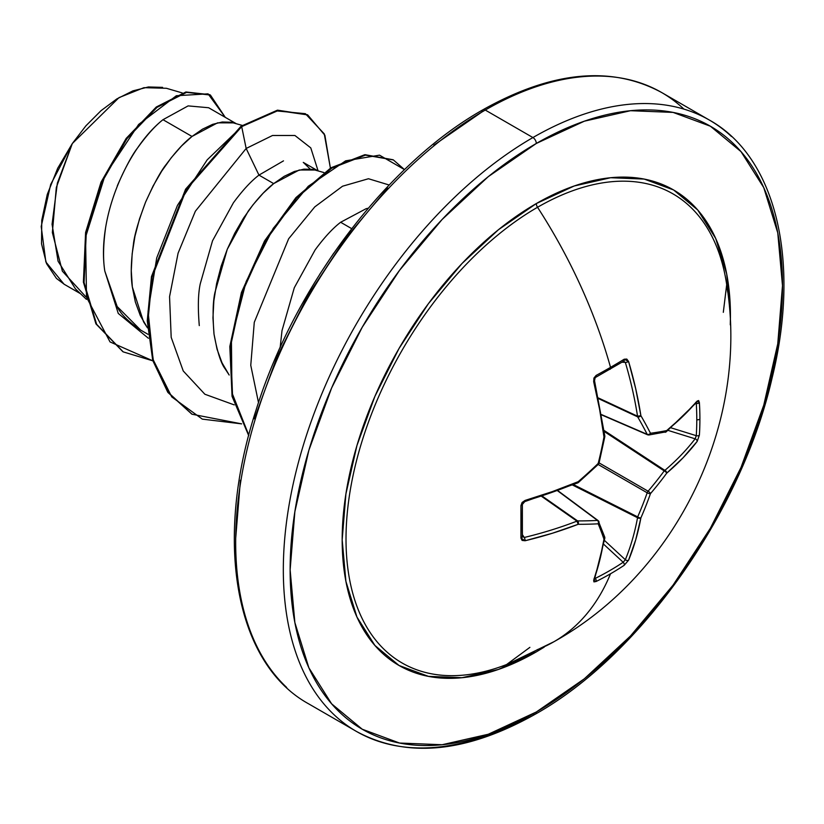 <?xml version="1.0" encoding="UTF-8"?>
<svg xmlns="http://www.w3.org/2000/svg" width="824" height="824" viewBox="0 0 824 824"><rect width="100%" height="100%" fill="white"/><g stroke="black" fill="none" stroke-linecap="round" stroke-linejoin="round"><path stroke-width="1.24" d="M601.623 414.905L647.654 434.815A2.41 1.38 -66.6 0 1 647.19 434.341L601.572 414.616L647.19 434.341A2.41 1.38 113.4 0 0 647.654 434.815L647.654 434.815A2.41 1.38 113.4 0 0 648.107 434.866A2.41 1.895 -97.8 0 0 650.466 433.269A352.517 127.473 -140.8 0 0 640.887 415.677A352.94 220.75 -124.5 0 0 628.588 361.478L624.211 359.213L626.796 359.068L628.588 361.478L635.716 388.774L640.887 415.677A352.517 127.473 39.2 0 1 650.466 433.269A352.517 91.989 12.4 0 0 666.688 430.581L683.086 416.12L697.176 401.072L698.639 400.546L699.391 402.617A352.837 266.162 35.7 0 1 699.906 418.963A352.837 266.162 35.7 0 1 699.391 435.072A352.837 266.162 -144.3 0 0 699.906 418.963A2.41 1.391 180 0 1 696.785 419.684A350.437 264.349 35.7 0 1 696.27 435.68A2.41 1.432 3.7 0 0 699.391 435.072L697.176 441.407L683.086 457.773L666.688 473.192A352.517 282.642 159.6 0 1 650.466 493.627A352.517 282.642 80.4 0 1 640.887 517.894L635.716 539.802L628.588 560.186L624.211 565.274A352.837 266.162 -155.7 0 1 610.533 573.772A352.96 203.786 60 0 1 554.253 641.546A352.96 203.786 -120 0 0 610.533 573.772A352.837 266.162 -155.7 0 1 596.113 581.497L593.939 581.888L593.671 580.354L599.645 560.629L603.982 539.195A352.517 91.989 -132.4 0 0 598.193 523.807A352.517 127.463 -159.2 0 1 578.17 524.301L552.286 533.283L525.084 540.75L522.107 540.41L520.933 538.093L520.933 505.648L522.097 502.475L525.084 500.426L552.286 491.629L578.17 481.69A352.517 247.169 -27.7 0 0 598.193 463.449A352.517 247.169 -92.3 0 0 603.982 436.988L599.645 409.6L593.671 381.646L593.939 378.041L596.113 375.435A352.837 110.241 -16.6 0 0 610.533 367.36A352.837 110.241 -16.6 0 0 624.211 359.213A2.41 1.494 58.4 0 1 623.809 361.097A2.41 1.494 -121.6 0 0 624.211 359.213A352.837 110.241 163.4 0 1 610.533 367.36A2.41 1.391 60 0 1 610.162 369.224A2.41 1.391 -120 0 0 610.533 367.36A352.96 203.786 -120 0 0 537.536 207.277A270.849 156.375 120 0 0 346.647 520.706A270.849 156.375 120 0 0 506.595 664.535M727.664 292.046A270.849 156.375 120 0 0 537.536 207.277A4.81 2.781 60 0 1 536.311 203.559A274.547 158.507 -60 0 1 730.28 324.852L730.445 315.644L726.716 274.062L715.665 238.383L697.732 209.986L673.589 189.953L644.162 179.065L610.605 177.727L574.184 185.997L536.311 203.559L498.438 229.731L462.017 263.505L428.459 303.603L399.043 348.459L374.899 396.375L356.957 445.485L345.915 493.916L342.176 539.802L345.915 581.384L356.957 617.052L374.899 645.449L399.043 665.483L428.459 676.37L462.017 677.709L498.438 669.449L536.311 651.887L544.221 647.128M536.311 711.988A348.15 201.005 -60 0 1 290.13 569.847A348.15 201.005 -60 0 1 536.311 143.458A4.81 2.781 -120 0 0 532.912 137.557A352.96 203.786 120 0 0 309.278 426.904A352.96 203.786 120 0 0 334.317 714.975A352.96 203.786 -60 0 1 309.278 426.904A352.96 203.786 -60 0 1 532.912 137.557L485.264 110.055A4.81 2.781 -120 0 0 482.854 109.819A4.81 2.781 60 0 1 485.264 110.055A352.96 203.786 120 0 0 261.63 399.393A352.96 203.786 120 0 0 286.67 687.463A352.96 203.786 -60 0 1 261.63 399.393A352.96 203.786 -60 0 1 485.264 110.055L532.912 137.557A352.96 203.786 -60 0 1 731.496 136.537A352.96 203.786 120 0 0 532.912 137.557A4.81 2.781 60 0 1 536.311 143.458A348.15 201.005 -60 0 1 782.491 285.588A348.15 201.005 -60 0 1 536.311 711.988A4.81 2.781 60 0 1 535.312 714.181A4.81 2.781 -120 0 0 536.311 711.988L488.282 734.246L442.107 744.731L399.547 743.042L362.241 729.23L331.619 703.82L308.876 667.811L294.868 622.573L290.13 569.847L294.868 511.663L308.876 450.244L331.619 387.97L362.241 327.221L399.547 270.323L442.107 219.483L488.282 176.645L536.311 143.458L584.34 121.19L630.525 110.704L673.084 112.404L710.391 126.216L741.003 151.616L763.755 187.625L777.763 232.862L782.491 285.588L777.763 343.773L763.755 405.192L741.003 467.476L710.391 528.225L673.084 585.112L630.525 635.953L584.34 678.791L536.311 711.988M368.266 208.215L366.175 208.668L340.642 222.264L351.693 228.65L340.642 222.264C332.762 228.289 324.265 237.497 315.149 249.868L294.292 287.751L282.004 330.63L280.15 347.584M319.733 274.31L333.648 253.298M105.441 228.887C103.185 245.583 102.969 259.642 104.803 271.075L117.09 306.538C120.665 314.016 128.513 321.854 140.636 330.063L147.97 334.297M236.086 123.59L208.627 107.738L188.13 105.894L162.987 119.696L192.002 136.454L181.517 146.002L171.34 157.621L161.772 171.062L153.089 186.008L145.58 202.127L139.462 219.06L134.93 236.406L132.17 253.761L131.274 270.746L132.334 286.968L135.363 302.048L140.338 315.644L147.496 327.88L143.53 321.782L132.334 286.968C130.614 275.71 130.944 261.754 133.323 245.109C134.106 236.22 138.195 221.893 145.58 202.127C154.253 183.103 161.205 170.444 166.458 164.131C175.8 151.503 184.308 142.274 192.002 136.454L162.987 119.696C155.365 125.639 146.981 134.93 137.835 147.578C132.283 154.593 125.454 167.313 117.338 185.74M283.497 160.865L258.963 175.11L273.681 183.608L263.196 193.156L253.02 204.785L243.451 218.216L234.778 233.171L227.259 249.291L221.141 266.214L216.619 283.559L213.849 300.925L212.953 317.909L214.013 334.122L217.042 349.201L222.017 362.797L229.175 375.033L225.21 368.946C221.028 363.569 217.299 351.961 214.013 334.122C212.541 315.232 212.87 301.285 215.002 292.262L227.259 249.291L248.137 211.294C257.304 198.842 265.822 189.613 273.681 183.608L258.963 175.11C251.062 181.146 242.544 190.375 233.398 202.807L212.52 240.804L200.273 283.755C198.11 293.581 197.781 307.527 199.284 325.593M242.235 125.403L230.916 122.22L222.243 122.004L212.674 124.331L202.488 129.172L192.002 136.454L217.546 122.848L233.604 122.869M303.273 162.39L317.765 170.753M323.873 172.546L312.595 169.373L303.922 169.157L294.353 171.485L284.177 176.336L273.681 183.608L299.225 170.002L315.283 170.022M433.836 145.209L481.855 112.013A4.81 2.781 60 0 1 482.854 109.819C387.126 163.791 294.456 286.299 256.171 409.765C213.292 540.616 234.933 663.454 308.784 703.923L356.432 731.434C406.696 758.657 466.322 752.909 535.312 714.181A4.81 2.781 60 0 1 532.912 713.944A352.96 203.786 -60 0 1 334.317 714.975M683.848 109.025A352.96 203.786 120 0 0 485.264 110.055A352.96 203.786 -60 0 1 683.848 109.025M182.269 92.937L166.407 88.281L143.953 87.674L119.006 97.613L72.316 143.551L57.371 183.124L52.066 224.252L58.082 261.229L75.468 288.894L86.427 299.349M85.809 296.753L62.377 271.168L52.355 232.553L56.32 187.47L72.316 143.551L50.676 184.473L41.2 226.518L45.856 261.97L64.025 284.177L80.484 293.684M162.987 119.696C127.452 147.733 96.583 217.515 104.803 271.075L118.254 313.419L148.382 338.252L118.254 313.419L104.803 271.075L117.183 306.549L140.636 330.063M307.352 114.721L277.595 110.169L241.01 126.237L241.69 126.628L207.195 159.835L177.469 205.341L156.725 257.881L148.062 311.359L153.089 359.552L171.752 396.9L202.323 419.128L241.638 423.866L192.095 414.245L168.436 392.605L153.398 360.675L147.939 321.01L152.203 276.843L186.327 189.51L241.69 126.628L246.16 148.464L258.963 175.11L246.16 148.464L195.36 211.222L178.087 253.174L169.559 296.681L171.186 337.325L183.237 370.965L204.877 394.243L234.232 404.893L204.877 394.243L183.237 370.965L171.186 337.325L169.559 296.681L178.087 253.174L195.36 211.222L246.16 148.464L272.497 135.497L294.93 135.497L310.772 147.887L318.085 170.846L310.772 147.887L294.93 135.497L272.497 135.497L246.16 148.464L241.69 126.628L276.462 110.9L305.364 113.681L324.265 133.879L330.403 168.168L324.872 135.249L307.692 114.917L278.038 110.601L241.69 126.628L241.01 126.237L277.358 110.21L307.692 114.917M152.883 360.85L110.045 341.929L86.51 297.237L85.562 237.096L105.163 175.007L138.648 124.434L176.367 95.728L208.07 93.843L225.261 117.338L210.408 95.038L186.554 92.381L156.972 107.398L126.875 138.772L101.692 182.588L86.273 232.893L84.079 282.539L96.624 324.275L123.188 351.869L152.883 360.85M122.848 351.673L95.945 323.883L83.399 282.148L85.593 232.502L101.012 182.197L126.196 138.38L156.292 107.007L185.874 91.989L210.408 95.038M209.739 94.657L185.884 91.979L156.313 106.996L126.206 138.37L101.012 182.197L85.593 232.502L83.399 282.158L95.955 323.894L123.188 351.869M333.73 253.184L319.722 274.33M258.499 402.617L250.764 365.31L254.276 322.318L288.647 238.775L314.768 206.896L342.547 186.214L368.462 178.736L389.165 185.009L368.462 178.736L342.547 186.214L314.768 206.896L288.647 238.775L254.276 322.318L250.764 365.31L258.499 402.617M404.512 169.631L379.503 155.159L345.627 160.845L308.258 186.275L273.259 228.32L246.16 281.53L231.42 338.911L231.946 392.739L248.797 435.154L232.553 395.798L230.596 346.008L242.338 292.221L265.524 240.865L296.764 197.873L331.681 168.199L365.444 155.128L393.388 159.949L404.512 169.631M241.01 126.237L185.647 189.118L151.523 276.452L147.259 320.618L152.718 360.284L167.756 392.214L191.755 414.05L167.972 392.502L152.811 360.613L147.259 320.948L151.462 276.73L185.565 189.242L241.01 126.237M393.388 159.949L364.661 154.747L330.774 167.942L295.764 197.832L264.494 241.072L241.381 292.664L229.824 346.605L232.08 396.396L248.694 435.577L232.059 396.313L229.845 346.42L241.473 292.376L264.7 240.721L296.074 197.492L331.155 167.705L365.063 154.696L393.048 159.753M501.342 668.408L529.884 647.355M723.307 312.337L726.696 284.61M387.651 188.047L345.091 238.888L307.785 295.775L277.173 356.524L254.42 418.808M240.412 480.227L235.685 538.412M162.585 87.354L148.382 86.973L132.911 90.867L116.854 98.911L101.002 110.694L85.892 125.835L72.316 143.551L57.69 168.271L47.267 194.443L41.767 220.245L41.53 243.842L46.546 263.649L56.444 278.419L64.499 284.455M310.184 169.054L303.366 162.441M536.311 651.887A274.547 158.507 -60 0 1 342.176 539.802A274.547 158.507 -60 0 1 536.311 203.559A4.81 2.781 -120 0 0 537.536 207.277A270.849 156.375 120 0 0 347.213 513.589A270.849 156.375 120 0 0 494.987 668.614A270.849 156.375 120 0 0 537.536 649.569A352.96 203.786 60 0 0 554.253 641.546M726.346 282.344A270.849 156.375 120 0 0 537.536 207.277A352.96 203.786 60 0 1 610.533 367.36A352.837 110.241 163.4 0 1 596.113 375.435A2.41 1.288 61.5 0 1 595.783 377.279A2.41 1.288 61.5 0 1 595.268 377.361M647.19 434.341A350.118 126.597 -140.8 0 0 637.673 416.872L598.533 398.641L637.673 416.872A2.41 1.288 -65 0 1 637.539 416.202A350.53 219.246 -124.5 0 0 625.334 362.375L621.966 362.22L625.334 362.375A350.53 219.246 55.5 0 1 637.539 416.202L598.389 397.961L637.539 416.202L637.673 416.872A350.118 126.597 39.2 0 1 647.19 434.341A2.41 1.741 -26.9 0 0 650.466 433.269A2.41 1.741 153.1 0 1 647.19 434.341M594.032 380.441A350.53 183.968 64.2 0 1 594.238 381.285A350.53 183.968 -115.8 0 0 594.032 380.441M623.964 361.036L595.773 377.279A2.41 1.288 -118.5 0 0 595.783 377.279A2.41 1.288 -118.5 0 0 596.113 375.435L593.671 381.646A352.94 185.235 64.2 0 1 603.982 436.988A352.517 247.169 87.7 0 1 598.193 463.449A352.517 247.169 152.3 0 1 578.17 481.69L576.954 482.74A350.53 183.968 175.8 0 1 524.229 501.353A350.53 183.968 -4.2 0 0 525.063 501.105M577.603 482.215L578.17 481.69A352.94 185.235 175.8 0 1 525.084 500.426L520.933 505.648A352.837 110.251 76.6 0 1 520.933 538.093L525.084 540.75A2.41 0.865 -103.5 0 0 524.229 537.485L522.416 534.652L524.229 537.485A350.53 219.246 4.5 0 0 576.954 521.139L541.584 496.357L576.954 521.139A2.41 1.288 -55 0 1 577.603 520.912A350.118 126.597 20.8 0 0 597.482 520.428L557.601 490.785L597.482 520.428A2.41 1.38 -53.4 0 1 598.121 520.593A2.41 1.38 -53.4 0 1 598.399 520.953A2.41 1.895 157.8 0 1 598.193 523.807A352.517 91.989 47.6 0 1 603.982 539.195A352.94 185.235 64.2 0 1 593.671 580.354L596.113 581.497A352.837 266.162 24.3 0 0 610.533 573.772A352.837 266.162 24.3 0 0 624.211 565.274L628.588 560.186A352.94 220.75 -124.5 0 0 640.887 517.894A352.517 282.642 -99.6 0 0 650.466 493.627A352.517 282.642 -20.4 0 0 666.688 473.192A352.94 220.75 4.5 0 0 697.176 441.407L699.391 435.072A2.41 1.432 -176.3 0 1 696.27 435.68A350.437 264.349 -144.3 0 0 696.785 419.684A350.437 264.349 -144.3 0 0 696.27 403.441L696.27 403.441A2.41 1.349 -3.6 0 0 699.391 402.617L697.176 401.072A352.94 185.235 175.8 0 1 666.688 430.581A352.517 91.989 -167.6 0 1 650.466 433.269A2.41 1.895 82.2 0 1 648.962 434.979L666.235 431.807L696.857 402.153M542.244 496.141L577.603 520.912L542.244 496.141M594.98 578.036L595.268 578.386A350.437 264.349 24.3 0 0 623.181 562.267L603.776 544.334L623.181 562.267A2.41 1.432 56.3 0 1 624.211 565.274A2.41 1.432 -123.7 0 0 623.181 562.267A350.437 264.349 -155.7 0 1 595.268 578.386L594.784 578.582L595.268 578.386A2.41 1.349 63.6 0 1 596.113 581.497A2.41 1.349 -116.4 0 0 595.268 578.386L594.98 578.036M604.456 540.42L625.334 559.723A350.53 219.246 -124.5 0 0 637.539 517.719L572.556 485.037L637.539 517.719A2.41 1.236 -63.3 0 1 637.673 516.895A350.118 280.716 -99.6 0 0 647.19 492.793L598.173 464.489L647.19 492.793A2.41 1.195 -60 0 1 648.107 491.207A350.118 280.716 -20.4 0 0 664.216 470.906L604.219 431.498L664.216 470.906A2.41 1.236 -56.7 0 1 664.865 470.38A350.53 219.246 4.5 0 0 695.137 438.811L667.986 430.375L695.137 438.811A2.41 1.741 37.5 0 1 697.176 441.407A2.41 1.741 -142.5 0 0 695.137 438.811A350.53 219.246 -175.5 0 1 664.865 470.38L604.074 430.447L664.865 470.38A2.41 1.597 49.6 0 1 666.688 473.192A2.41 1.597 -130.4 0 0 664.865 470.38A2.41 1.236 123.3 0 0 664.216 470.906A2.41 0.906 36.3 0 1 666.688 473.192A2.41 0.906 -143.7 0 0 664.216 470.906A350.118 280.716 159.6 0 1 648.107 491.207L599.089 462.903L648.107 491.207A2.41 0.824 40.5 0 1 650.466 493.627A2.41 0.824 -139.5 0 0 648.107 491.207A2.41 1.195 120 0 0 647.19 492.793A2.41 0.824 19.5 0 0 650.466 493.627A2.41 0.824 -160.5 0 1 647.19 492.793A350.118 280.716 80.4 0 1 637.673 516.895L573.535 484.636L637.673 516.895A2.41 0.906 23.7 0 0 640.887 517.894A2.41 0.906 -156.3 0 1 637.673 516.895A2.41 1.236 116.7 0 0 637.539 517.719A2.41 1.597 10.4 0 0 640.887 517.894A2.41 1.597 -169.6 0 1 637.539 517.719A350.53 219.246 55.5 0 1 625.334 559.723L623.181 562.267L625.334 559.723A2.41 1.741 22.5 0 0 628.588 560.186A2.41 1.741 -157.5 0 1 625.334 559.723L604.456 540.42M671.035 427.831L696.27 435.68L695.137 438.811L696.27 435.68L671.035 427.831M696.208 402.926L696.27 403.441A350.437 264.349 35.7 0 1 696.785 419.684A2.41 1.391 0 0 0 699.906 418.963A352.837 266.162 -144.3 0 0 699.391 402.617A2.41 1.349 176.4 0 1 696.27 403.441L696.208 402.926M623.181 361.242L625.334 362.375A2.41 0.865 -16.5 0 0 628.588 361.478A2.41 0.865 163.5 0 1 625.334 362.375L623.181 361.242A2.41 1.494 58.4 0 0 623.809 361.097M524.229 537.485L522.179 536.187L524.229 537.485A2.41 0.865 76.5 0 1 525.084 540.75A352.94 220.75 4.5 0 0 578.17 524.301A2.41 1.143 -111.1 0 0 576.954 521.139A350.53 219.246 -175.5 0 1 524.229 537.485M665.215 432.291A2.41 1.998 -101.2 0 0 666.688 430.581A2.41 1.998 78.8 0 1 665.184 432.301M640.887 415.677A2.41 1.617 149.9 0 1 637.673 416.872L640.887 415.677L637.539 416.202A2.41 1.143 -8.9 0 0 640.887 415.677M665.844 432.013A2.41 1.638 -128.9 0 0 666.225 431.817A2.41 1.638 -128.9 0 0 666.688 430.581A2.41 1.638 51.1 0 1 666.235 431.807M696.826 402.194A2.41 1.823 -139.8 0 0 697.176 401.072A2.41 1.823 40.2 0 1 696.826 402.194M609.595 369.337A2.41 1.391 -120 0 0 610.162 369.224M593.671 381.646A2.41 0.783 -13.6 0 0 594.537 380.77A2.41 0.783 166.4 0 1 593.671 381.646M604.28 435.402L603.982 436.988A2.41 1.102 -7.4 0 0 604.826 435.999L604.806 436.741A2.41 0.536 -169.3 0 1 603.982 436.988L604.146 436.226M598.399 462.511L598.193 463.449A2.41 0.659 14.1 0 0 599.017 463.16L598.358 464.303A2.41 0.659 -134.1 0 0 598.193 463.449L597.482 464.097M578.17 481.69A2.41 0.536 49.3 0 1 578.376 482.524L577.727 482.916A2.41 1.102 -112.6 0 0 578.17 481.69M525.084 500.426A2.41 0.783 73.6 0 1 524.764 501.61A2.41 0.783 -106.4 0 0 525.084 500.426M520.933 505.648A2.41 1.288 -1.5 0 0 522.365 504.442A2.41 1.288 -1.5 0 0 522.365 504.422A2.41 1.288 178.5 0 1 522.365 504.442A2.41 1.288 178.5 0 1 520.933 505.648M520.933 538.093A2.41 1.494 1.6 0 0 522.365 536.805A2.41 1.494 -178.4 0 1 522.365 536.805A2.41 1.494 -178.4 0 1 520.933 538.093M594.073 578.489L594.454 579.499A2.41 1.823 -160.2 0 1 593.671 580.354A2.41 1.823 19.8 0 0 594.465 579.488L604.816 538.185A2.41 1.638 -171.1 0 1 603.982 539.195A2.41 1.638 8.9 0 0 604.816 538.175A2.41 1.638 8.9 0 0 604.795 537.742M604.146 536.249A2.41 1.998 161.2 0 1 603.982 539.195A2.41 1.998 -18.8 0 0 604.723 537.063L598.131 520.603A2.41 1.38 126.6 0 0 597.482 520.428A350.118 126.597 -159.2 0 1 577.603 520.912L576.954 521.139L578.17 524.301L577.603 520.912A2.41 1.617 90.1 0 1 578.17 524.301A352.517 127.463 20.8 0 0 598.193 523.807A2.41 1.741 -93.1 0 0 597.482 520.428A2.41 1.741 86.9 0 1 598.193 523.807A2.41 1.895 -22.2 0 0 598.399 520.953A2.41 1.38 126.6 0 0 598.121 520.593L557.879 490.682M508.295 663.866L553.975 641.7C676.926 573.298 749.181 423.567 726.809 285.382M482.854 109.819C551.843 71.091 611.47 65.343 661.744 92.566L709.392 120.077C776.002 157.023 800.98 260.868 772.057 378.134C741.384 512.435 640.742 655.142 535.312 714.181M191.415 413.854L192.095 414.245M647.664 434.815L648.931 434.99M696.877 402.143L695.765 402.359M595.773 377.279C595.525 376.372 595.103 377.526 594.537 380.77L604.826 435.989M604.806 436.741L599.017 463.16M598.358 464.303L578.376 482.524M577.727 482.916L524.764 501.61L522.365 504.422L522.395 536.97M604.816 538.185L604.713 537.042"/></g></svg>
